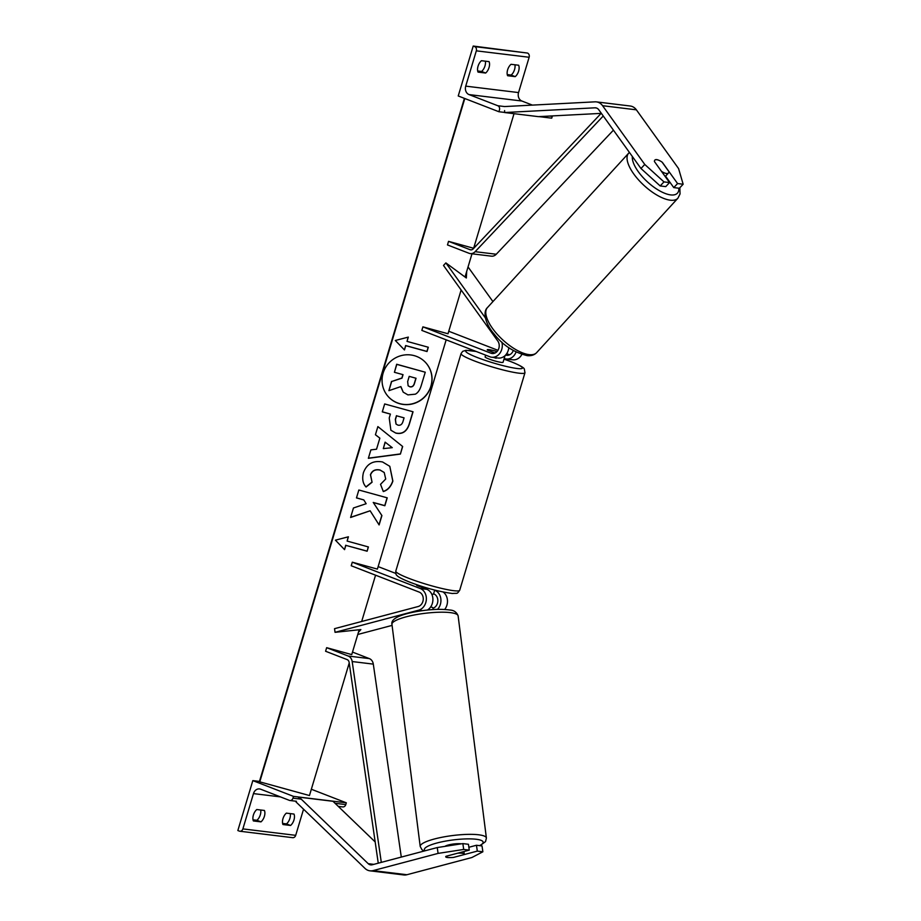 <?xml version="1.0" encoding="UTF-8"?>
<svg xmlns="http://www.w3.org/2000/svg" width="921" height="921" viewBox="0 0 921 921"><rect width="100%" height="100%" fill="white"/><g stroke="black" fill="none" stroke-linecap="round" stroke-linejoin="round"><path stroke-width="1.38" d="M461.133 289.977L447.997 333.759L422.9 326.851L421.841 330.409L489.822 356.761A11.248 9.256 -83.1 0 0 491.664 357.221L498.215 358.027A11.248 9.256 -83.1 0 0 508.806 347.631M491.664 357.221A11.248 9.256 -83.1 0 0 501.853 342.082M513.273 350.521A7.495 6.171 96.9 0 1 506.7 355.276A7.495 6.171 96.9 0 1 505.617 355.022M492.931 301.581L468.041 266.929M422.9 326.851L490.893 353.192A7.495 6.171 -83.1 0 0 492.125 353.503A7.495 6.171 -83.1 0 0 498.434 349.416A7.495 6.171 -83.1 0 0 497.789 341.012L443.496 265.444L445.879 262.911L466.348 277.992L466.694 271.43M485.39 317.906L445.879 262.911M496.914 351.661L495.521 351.108A9.371 1.094 16.7 0 0 487.244 349.761A9.371 1.094 16.7 0 0 487.485 350.13L494.98 353.042M448.746 331.249L497.95 350.314M506.665 353.699L509.566 354.815M504.201 358.465L504.397 358.534A11.248 9.256 96.9 0 0 506.251 358.994L512.801 359.8A11.248 9.256 -83.1 0 0 521.85 354.481M516.048 352.041A11.248 9.256 96.9 0 1 506.251 358.994M507.632 69.8A7.495 4.168 111.2 0 0 507.609 75.718L515.219 76.639A7.495 4.168 -68.8 0 0 518.638 65.23L511.04 64.309A7.495 4.168 111.2 0 0 507.632 69.8M478.057 66.197A7.495 4.168 111.2 0 0 478.034 72.114L485.643 73.035A7.495 4.168 -68.8 0 0 489.063 61.626L481.453 60.705A7.495 4.168 111.2 0 0 478.057 66.197M507.264 74.589L511.155 75.062A7.495 4.168 111.2 0 0 514.92 64.781M498.906 111.74L499.447 109.956A3.373 2.775 -83.1 0 0 497.789 105.731L469.031 94.587A6.746 5.549 96.9 0 1 465.727 86.137L476.318 50.839A3.373 2.775 -83.1 0 0 474.66 46.614L473.21 46.05L458.232 95.968L498.906 111.74L504.593 112.431M473.21 46.05L527.48 53.05A3.373 2.775 -83.1 0 1 529.138 57.263L518.546 92.572A6.746 5.549 96.9 0 0 521.85 101.011L532.396 105.109M485.344 61.177A7.495 4.168 111.2 0 1 481.568 71.458L477.688 70.986M539.004 116.622L551.725 118.164L552.266 116.38A3.373 2.775 -83.1 0 0 552.37 115.919M481.568 71.458L485.643 73.035M511.155 75.062L515.219 76.639M485.632 355.138L485.114 356.888A9.371 1.094 16.7 0 0 488.798 358.937A9.371 1.094 16.7 0 0 498.019 361.769A9.371 1.094 16.7 0 0 503.062 362.275L505.065 355.587M496.304 357.785L496.177 358.223A9.371 1.094 -163.3 0 1 493.598 357.463M446.167 339.849L377.391 569.109L352.294 562.19L420.287 588.542L426.837 589.336L427.068 588.577A9.371 1.094 -163.3 0 1 420.552 586.447A9.371 1.094 -163.3 0 1 417.178 584.835M431.765 594.172A9.371 1.094 16.7 0 0 433.526 594.057L434.712 590.073M416.96 584.754L416.776 585.388M496.88 351.695L494.991 350.959A9.371 1.094 16.7 0 0 487.244 349.761A9.371 1.094 16.7 0 0 487.382 350.038L495.049 353.008M496.177 358.223L494.485 357.567M659.24 160.45A9.371 3.546 43.3 0 0 656.719 159.621A9.371 3.546 43.3 0 0 654.854 160.093A9.371 3.546 43.3 0 0 654.44 161.555L669.544 182.577L663.983 181.898L660.173 185.938L665.745 186.618L669.544 182.577M660.173 185.938L640.97 168.497L644.769 164.456L602.576 105.708A11.996 9.878 -83.1 0 0 598.385 102.381A11.996 9.878 -83.1 0 0 596.405 101.886A11.996 9.878 -83.1 0 0 595.001 101.84L504.604 106.56L497.789 105.731M665.561 176.164L673.769 187.596L679.341 188.275L683.152 184.235L678.581 168.578L636.376 109.829A11.996 9.878 -83.1 0 0 632.186 106.502A11.996 9.878 -83.1 0 0 630.217 106.007L596.405 101.886M640.97 168.497L598.765 109.749A5.998 4.939 -83.1 0 0 596.67 108.091A5.998 4.939 -83.1 0 0 595.68 107.838A5.998 4.939 -83.1 0 0 594.978 107.815L504.593 112.535L538.394 116.645L601.125 113.375M504.593 112.535L504.593 110.578M673.769 187.596L677.58 183.555L683.152 184.235M644.769 164.456L663.983 181.898M677.58 183.555L662.475 162.522A9.371 3.546 43.3 0 0 662.257 162.361M654.773 160.185A9.371 3.776 -137.6 0 1 656.65 159.701A9.371 3.776 -137.6 0 1 662.095 162.142L668.968 171.709A9.371 3.776 -137.6 0 1 668.519 172.918A9.371 3.776 -137.6 0 1 666.562 173.493A9.371 3.776 -137.6 0 1 661.428 171.271M450.104 857.566A9.371 1.658 -8.2 0 1 447.353 857.486A9.371 1.658 -8.2 0 1 445.706 856.795A9.371 1.658 -8.2 0 1 446.017 856.288L469.273 850.129L463.7 849.45L462.86 843.601L468.432 844.281L469.273 850.129M462.86 843.601L437.245 847.562L438.085 853.399L373.097 870.61A11.996 9.878 96.9 0 1 369.954 870.829A11.996 9.878 96.9 0 1 367.986 870.333A11.996 9.878 96.9 0 1 365.015 868.422L295.986 801.915M468.87 847.274L476.456 845.259L477.308 851.108L482.869 851.787L471.886 857.52L406.898 874.731A11.996 9.878 96.9 0 1 403.766 874.95L369.954 870.829M437.245 847.562L372.245 864.773A5.998 4.939 96.9 0 1 370.679 864.877A5.998 4.939 96.9 0 1 369.701 864.635A5.998 4.939 96.9 0 1 368.204 863.668L299.187 797.172L298.105 798.783M375.169 841.932L332.988 801.293L299.187 797.172M476.456 845.259L482.028 845.938L482.869 851.787M477.308 851.108L464.103 854.596M438.085 853.399L463.7 849.45M445.718 856.668A9.371 1.888 172.7 0 0 447.341 857.37A9.371 1.888 172.7 0 0 453.5 857.416L464.092 854.607A9.371 1.888 172.7 0 0 464.265 854.17A9.371 1.888 172.7 0 0 462.595 853.33A9.371 1.888 172.7 0 0 457.645 853.203M433.135 609.564L432.939 607.975A9.371 1.888 172.7 0 0 431.27 607.146A9.371 1.888 172.7 0 0 430.591 607.054M461.294 843.843A9.371 1.888 172.7 0 0 452.315 844.177A9.371 1.888 172.7 0 0 444.924 846.376M282.954 824.537A7.495 4.168 -68.8 0 1 282.977 818.631A7.495 4.168 -68.8 0 1 286.373 813.128L293.983 814.06A7.495 4.168 111.2 0 1 290.564 825.469L282.954 824.537M253.379 820.945A7.495 4.168 -68.8 0 1 253.402 815.027A7.495 4.168 -68.8 0 1 256.798 809.524L264.408 810.457A7.495 4.168 111.2 0 1 260.977 821.866L253.379 820.945M290.265 813.6A7.495 4.168 -68.8 0 1 286.489 823.892L290.564 825.469M282.609 823.42L286.489 823.892M252.826 780.617L293.5 796.377L292.97 798.162A3.373 2.775 96.9 0 1 289.942 800.499A3.373 2.775 96.9 0 1 289.39 800.361L260.631 789.205A6.746 5.549 -83.1 0 0 259.515 788.929A6.746 5.549 -83.1 0 0 253.471 793.603L242.879 828.9A3.373 2.775 96.9 0 1 239.863 831.237A3.373 2.775 96.9 0 1 239.31 831.099L237.848 830.535L252.826 780.617L259.469 781.422M260.689 810.008A7.495 4.168 -68.8 0 1 256.913 820.289L253.022 819.817M303.55 809.202L295.699 835.335A3.373 2.775 96.9 0 1 292.682 837.673L239.863 831.237M311.344 789.251L346.331 802.813L345.789 804.597A3.373 2.775 96.9 0 1 342.773 806.923L338.272 806.382M293.5 796.377L346.331 802.813M256.913 820.289L260.977 821.866M420.287 588.542A11.248 9.256 96.9 0 1 426.319 599.732A11.248 9.256 96.9 0 1 418.652 610.186L335.048 632.324L360.871 629.573L358.407 632.37M416.764 584.697L416.637 585.111A9.371 1.094 -163.3 0 0 416.879 585.48L426.837 589.336A11.248 9.256 96.9 0 1 432.905 599.111A11.248 9.256 96.9 0 1 427.448 610.024M432.974 608.24A7.495 6.171 -83.1 0 0 437.832 601.183A7.495 6.171 -83.1 0 0 433.791 593.884L433.595 593.803M392.081 625.394L357.774 634.477M352.294 562.19L351.223 565.759L419.216 592.111A7.495 6.171 96.9 0 1 423.234 599.571A7.495 6.171 96.9 0 1 418.122 606.536L334.53 628.675L335.048 632.324M434.666 590.234L436.37 590.499M378.14 566.599L395.788 573.426M443.185 592.065A11.248 9.256 96.9 0 1 444.682 609.46M437.521 609.368A11.248 9.256 -83.1 0 0 440.814 598.65A11.248 9.256 -83.1 0 0 434.862 590.315M601.263 113.237L473.164 248.912A3.753 3.085 96.9 0 1 470.735 249.867A3.753 3.085 96.9 0 1 470.124 249.718L448.55 241.36L473.647 248.279L514.022 113.686M475.673 246.252L474.396 245.757M603.243 115.988L475.144 251.675A7.495 6.171 96.9 0 1 470.286 253.597A7.495 6.171 96.9 0 1 469.054 253.287L447.479 244.928L448.55 241.36M613.421 130.16L496.269 254.242A7.495 6.171 96.9 0 1 491.411 256.165L470.286 253.597M378.255 863.184L349.128 662.36A3.753 3.085 -83.1 0 0 347.148 659.609L325.585 651.251L326.656 647.682L351.741 654.601L359.19 629.757M381.306 862.367L352.179 661.543A7.495 6.171 -83.1 0 0 348.219 656.04L326.656 647.682M401.291 857.083L373.304 664.122A7.495 6.171 -83.1 0 0 369.344 658.607L352.501 652.08M430.993 386.313A25.281 24.66 137.6 0 0 425.732 362.667A25.281 24.66 137.6 0 0 401.671 355.494A25.281 24.66 137.6 0 0 383.124 373.109A25.281 24.66 137.6 0 0 388.374 396.755A25.281 24.66 137.6 0 0 412.447 403.928A25.281 24.66 137.6 0 0 430.993 386.313M388.328 396.686A25.281 24.66 137.6 0 0 412.366 403.789A25.281 24.66 137.6 0 0 430.878 386.187A25.281 24.66 137.6 0 0 425.675 362.609M404.457 349.945L405.747 345.663L427.033 351.534L428.323 347.252L407.024 341.392L408.314 337.109L395.328 340.482L404.457 349.945L405.631 345.548L426.918 351.408L428.184 347.217M363.45 472.623C366.8 463.827 373.166 460.27 382.537 461.962L389.813 466.325L392.876 481.084C390.941 486.702 387.753 490.202 383.32 491.561L380.523 484.342L385.715 479.024L384.23 472.531L380.177 470.124C375.434 469.123 372.234 470.689 370.553 474.845L372.072 482.236L366.063 487.025C362.805 483.525 361.93 478.724 363.45 472.623M379.855 438.154L375.423 434.758L377.875 426.596L402.661 446.501L400.393 454.076L368.354 458.313L370.887 449.885L376.539 449.206L379.855 438.154L375.434 434.735M349.22 662.993L309.456 795.537L259.78 781.848L464.794 98.512M361.677 621.491L375.561 575.188M465.024 277.014L471.989 253.805M395.765 433.089L390.884 430.234L389.226 418.007L390.4 414.093L382.296 411.86L384.667 403.951L413.045 411.779L409.385 424.005C406.932 431.512 402.419 434.551 395.846 433.112L390.826 430.176M379.107 524.935L381.916 515.564L373.339 502.567L384.863 505.744L387.234 497.835L358.845 490.007L356.473 497.916L363.818 499.942L366.155 503.718L353.457 507.978L350.602 517.475L370.138 510.775L379.107 524.935M347.125 541.076L368.412 546.947L367.122 551.219L345.836 545.359L344.558 549.63L335.417 540.167L348.403 536.793L347.125 541.076L348.242 536.839M407.922 394.89L403.237 392.162L400.877 386.578L388.904 390.665L391.655 381.524L401.993 378.14L403.041 374.663L394.418 372.291L396.801 364.371L425.249 372.211L421.185 385.726C419.838 390.044 417.881 392.864 415.313 394.188L407.922 394.89M394.418 372.291L396.686 364.244L425.249 372.211M391.655 381.524L401.878 378.013L402.903 374.628M391.54 381.398L388.904 390.665M403.179 392.104L400.773 386.613M385.208 442.264L383.309 448.619L392.277 447.675L385.105 442.138L383.309 448.619M385.105 442.138L392.277 447.675M402.546 446.409L400.393 454.076M400.278 453.949L368.4 458.163M397.86 425.111C400.347 425.686 402.04 424.512 402.961 421.576L404.066 417.858L396.571 415.797L395.443 419.539L396.053 424.063L397.86 425.111M396.571 415.797L404.066 417.858M396.456 415.67L395.328 419.423L395.995 424.005M382.319 411.779L390.4 414.093M412.907 411.745L409.269 423.879C406.817 431.396 402.304 434.424 395.742 432.997L395.662 432.974M389.756 466.268L392.76 480.958C390.826 486.587 387.637 490.076 383.205 491.434M384.172 472.461L380.062 470.009C375.331 468.996 372.119 470.562 370.438 474.718L372.072 482.236M371.957 482.109L365.959 486.887M350.659 517.303L370.138 510.775M356.496 497.835L363.818 499.942M379.003 524.774L381.801 515.438L373.235 502.44L384.748 505.617L387.096 497.8M368.273 546.901L367.122 551.219M345.836 545.359L367.019 551.103M345.72 545.232L344.558 549.63M344.442 549.515L335.417 540.167M395.328 340.482L404.354 349.819M407.024 341.392L408.153 337.155M409.822 386.797C412.101 387.315 413.656 386.187 414.485 383.435L416.039 378.255L409.212 376.367L407.646 381.593L408.153 385.841L409.718 386.67C411.986 387.188 413.541 386.072 414.369 383.32L415.901 378.209M408.107 385.784L409.718 386.67M505.652 354.988L507.978 355.276M490.893 353.192L493.391 353.503M476.318 50.839L529.138 57.263M465.727 86.137L518.546 92.572M474.66 46.614L527.48 53.05M549.618 116.058L552.266 116.38M469.031 94.587L521.85 101.011M459.706 590.257L524.97 372.74A33.363 3.868 -163.3 0 1 507.022 370.921A33.363 3.868 -163.3 0 1 474.211 360.859A33.363 3.868 -163.3 0 1 461.064 353.56L395.8 571.078A33.363 3.868 16.7 0 0 408.947 578.376A33.363 3.868 16.7 0 0 441.769 588.438A33.363 3.868 16.7 0 0 459.706 590.257C456.62 594.448 457.967 592.94 452.407 593.492C439.167 591.708 424.926 587.92 409.707 582.13C397.458 577.191 397.112 575.613 396.847 575.349C396.088 575.141 395.731 573.714 395.8 571.078M476.364 351.546A29.61 3.442 16.7 0 0 477.389 357.555A29.61 3.442 16.7 0 0 517.038 368.481A29.61 3.442 16.7 0 0 510.775 361.619A29.61 3.442 16.7 0 0 503.994 359.155L511.063 361.688C524.498 367.111 524.164 368.861 524.314 368.964L524.97 372.74M594.978 107.815L596.371 107.987M602.576 105.708L636.376 109.829M632.347 156.512A29.61 11.927 42.4 0 0 645.471 180.009A29.61 11.927 42.4 0 0 671.236 194.964A29.61 11.927 42.4 0 0 678.846 188.218M670.902 200.26A33.363 13.435 -137.6 0 1 638.61 179.975A33.363 13.435 -137.6 0 1 628.652 153.197L487.405 307.626A33.363 13.435 42.4 0 0 497.352 334.404A33.363 13.435 42.4 0 0 529.656 354.689A33.363 13.435 42.4 0 0 536.632 352.651L677.891 198.222A33.363 13.435 -137.6 0 1 670.902 200.26M373.097 870.61L406.898 874.731M368.204 863.668L373.811 864.359M425.168 850.762A29.61 5.975 -7.3 0 1 441.769 841.852A29.61 5.975 -7.3 0 1 477.872 839.503A29.61 5.975 -7.3 0 1 479.53 845.639M480.014 845.697L485.54 841.587L486.392 838.029A33.363 6.723 172.7 0 0 480.451 835.048A33.363 6.723 172.7 0 0 442.978 837.062A33.363 6.723 172.7 0 0 420.206 846.457L391.943 624.3A33.363 6.723 -7.3 0 1 414.703 614.906A33.363 6.723 -7.3 0 1 452.188 612.902A33.363 6.723 -7.3 0 1 458.117 615.873C456.632 612.131 453.846 610.174 449.77 610.013C439.996 608.7 427.943 609.391 413.61 612.108C398.033 615.32 390.815 619.384 391.943 624.3M253.471 793.603L280.433 796.884M242.879 828.9L295.699 835.335M292.97 798.162L301.259 799.175M335.06 803.285L345.789 804.597M418.652 610.186L422.348 610.635M470.124 249.718L471.368 249.867M475.144 251.675L496.269 254.242M348.219 656.04L369.344 658.607M352.179 661.543L373.304 664.122M259.503 781.538L464.46 98.386M476.134 351.454L466.026 350.302L462.687 351.327L461.064 353.56M629.434 152.449L628.652 153.197M536.632 352.651C534.364 354.999 531.279 356.001 527.353 355.667C513.78 352.398 502.67 345.133 494.036 333.886C485.816 324.756 482.397 312.138 487.405 307.626M668.519 172.918L665.215 176.544M679.859 187.723L680.043 193.974L677.891 198.222M486.392 838.029L458.117 615.873M464.265 854.17L463.931 851.545M414.542 611.924L414.462 611.302M424.063 851.05L421.933 849.68L420.206 846.457M289.942 800.499L296.412 801.282M259.457 781.445L464.403 98.363"/></g></svg>
